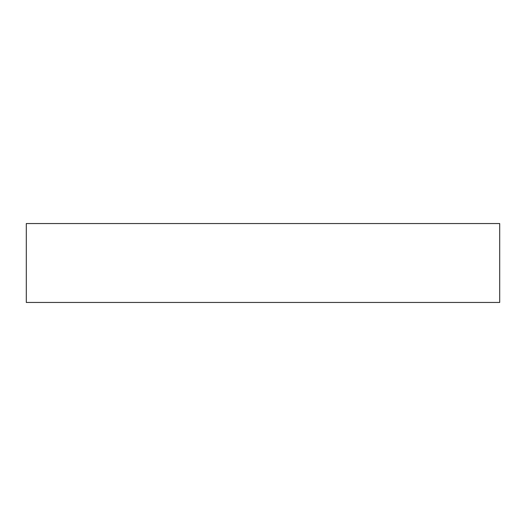 <?xml version="1.0" encoding="UTF-8"?>
<svg xmlns="http://www.w3.org/2000/svg" width="526" height="526" viewBox="0 0 526 526"><rect width="100%" height="100%" fill="white"/><g stroke="black" fill="none" stroke-linecap="round" stroke-linejoin="round"><path stroke-width="0.79" d="M263 223.55L499.7 223.55L499.7 302.45L26.3 302.45L26.3 223.55L263 223.55"/></g></svg>
